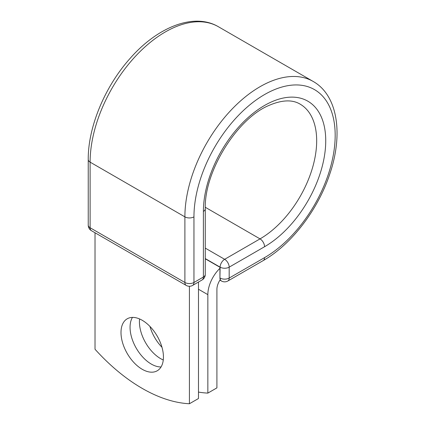 <?xml version="1.0" encoding="UTF-8"?>
<svg xmlns="http://www.w3.org/2000/svg" width="425" height="425" viewBox="0 0 425 425"><rect width="100%" height="100%" fill="white"/><g stroke="black" fill="none" stroke-linecap="round" stroke-linejoin="round"><path stroke-width="0.64" d="M142.221 320.285A30.01 17.329 -120 0 0 127.213 318.803A30.01 17.329 -120 0 0 122.613 342.848A30.01 17.329 -120 0 0 142.221 369.298A30.01 17.329 -120 0 0 157.223 370.781A30.01 17.329 -120 0 0 161.824 346.736A30.01 17.329 -120 0 0 142.221 320.285M132.446 317.401A30.01 17.329 -120 0 0 151.284 364.066A30.01 17.329 -120 0 0 161.059 366.956M161.989 347.283A30.01 17.329 60 0 1 149.945 326.427M163.28 359.986A30.01 17.329 60 0 1 160.645 358.658A30.01 17.329 60 0 1 139.591 318.957M198.486 392.089A160.204 92.496 -120 0 0 207.846 393.109L207.846 294.647A24.99 14.429 -60 0 1 219.932 268.313L219.932 277.95L220.118 267.16L205.27 258.586M207.846 393.109L216.909 387.882L216.909 289.414A12.176 7.028 -60 0 1 220.235 279.65A6.407 3.697 -60 0 1 219.932 277.95M219.932 268.313L219.932 267.267L205.27 258.804M189.423 286.275L189.423 403.75L198.486 398.517L198.486 282.035M189.423 403.75A160.204 92.496 60 0 1 95.019 349.249L95.019 232.767M207.846 294.647L198.486 289.244M264.562 257.63L229.181 278.056A6.407 3.697 60 0 1 227.853 280.994L263.24 260.562A6.407 3.697 -120 0 0 264.562 257.63A99.859 57.657 -60 0 0 335.176 135.325A99.859 57.657 -60 0 0 264.562 94.557A99.859 57.657 -60 0 0 193.954 216.862L193.954 282.482L203.394 277.031A6.407 3.697 0 0 0 205.27 274.417L205.27 208.797C204.027 171.742 236.884 118.703 268.961 105.427C281.897 99.875 292.272 99.434 300.082 104.109A80.102 46.245 -60 0 1 312.364 168.295A80.102 46.245 -60 0 1 260.031 238.882L224.65 259.308A6.407 3.697 60 0 1 229.181 267.16L229.181 278.056A6.407 3.697 180 0 1 220.118 278.056A6.407 3.697 120 0 0 221.446 280.994A6.407 6.407 0 0 0 227.853 280.994M205.27 208.797A6.407 3.697 0 0 1 203.394 211.411A86.509 49.948 -60 0 1 264.562 105.458A86.509 49.948 -60 0 1 325.736 140.776A86.509 49.948 -60 0 1 264.562 246.728L229.181 267.16A6.407 3.697 180 0 1 220.118 267.16A6.407 3.697 120 0 1 224.65 259.308L205.27 248.12M264.562 246.728A6.407 3.697 -120 0 0 260.031 238.882L205.286 207.273M88.235 159.524A6.407 3.697 0 0 0 90.111 162.143A106.271 61.354 -60 0 1 136.499 55.197A106.271 61.354 -60 0 1 218.386 26.727C193.97 12.309 157.362 27.009 129.774 58.783C104.757 86.838 87.975 127.24 88.235 159.524L88.235 225.149A6.407 3.697 0 0 0 90.111 227.763L184.891 282.482A6.407 3.697 0 0 0 193.954 282.482A6.407 3.697 -120 0 1 192.626 285.419L202.066 279.969A6.407 3.697 -120 0 0 203.394 277.031L203.394 211.411M88.235 225.149A6.407 6.407 0 0 0 91.439 230.695A6.407 3.697 120 0 1 90.111 227.763L90.111 162.143L184.891 216.862A106.271 61.354 -60 0 1 231.274 109.916A106.271 61.354 -60 0 1 313.167 81.446L218.386 26.727M91.439 230.695L186.219 285.419A6.407 3.697 120 0 1 184.891 282.482L184.891 216.862A6.407 3.697 0 0 0 193.954 216.862M263.24 260.562C291.316 244.651 317.9 209.945 329.694 174.266C343.437 134.475 337.875 95.391 313.167 81.446M219.927 280.118L221.446 280.994M202.066 279.969A6.407 6.407 0 0 0 205.27 274.417M186.219 285.419A6.407 6.407 0 0 0 192.626 285.419"/></g></svg>
